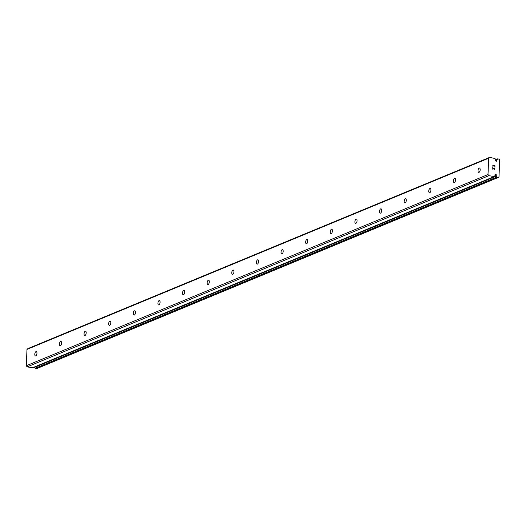 <?xml version="1.0" encoding="UTF-8"?>
<svg xmlns="http://www.w3.org/2000/svg" width="526" height="526" viewBox="0 0 526 526"><rect width="100%" height="100%" fill="white"/><g stroke="black" fill="none" stroke-linecap="round" stroke-linejoin="round"><path stroke-width="0.79" d="M489.607 157.386L488.68 158.208L487.997 174.54L488.838 175.684L494.243 176.526A1.631 1.381 -112.5 0 1 494.874 175.894L495.005 175.125A0.756 0.644 -112.5 0 1 496.242 174.763A0.756 0.644 -112.5 0 1 496.215 175.342L496.281 176.151A1.631 1.381 -112.5 0 1 496.879 177.091L498.405 177.413L498.983 176.9L499.7 159.832L499.167 159.115L497.642 158.885A1.631 1.381 -112.5 0 1 496.978 159.602L496.846 160.364A0.756 0.644 -112.5 0 1 495.61 160.726A0.756 0.644 -112.5 0 1 495.63 160.147L495.564 159.345A1.631 1.381 -112.5 0 1 494.999 158.49L489.607 157.386L27.911 348.587L26.984 349.409L26.3 365.741L27.142 366.885L32.527 367.766M496.215 175.342L494.775 175.94M35.965 351.618A2.209 1.026 100.3 0 1 36.268 351.578A2.209 1.026 100.3 0 1 36.932 353.617A2.209 1.026 100.3 0 1 35.788 355.885A2.209 1.026 100.3 0 1 35.485 355.924A2.209 1.026 100.3 0 1 34.821 353.886A2.209 1.026 100.3 0 1 35.965 351.618M60.589 341.42A2.209 1.026 100.3 0 1 60.891 341.381A2.209 1.026 100.3 0 1 61.555 343.419A2.209 1.026 100.3 0 1 60.411 345.687A2.209 1.026 100.3 0 1 60.109 345.727A2.209 1.026 100.3 0 1 59.445 343.688A2.209 1.026 100.3 0 1 60.589 341.42M85.212 331.222A2.209 1.026 100.3 0 1 85.514 331.183A2.209 1.026 100.3 0 1 86.179 333.221A2.209 1.026 100.3 0 1 85.034 335.489A2.209 1.026 100.3 0 1 84.732 335.529A2.209 1.026 100.3 0 1 84.068 333.491A2.209 1.026 100.3 0 1 85.212 331.222M109.835 321.024A2.209 1.026 100.3 0 1 110.138 320.985A2.209 1.026 100.3 0 1 110.802 323.023A2.209 1.026 100.3 0 1 109.658 325.292A2.209 1.026 100.3 0 1 109.355 325.331A2.209 1.026 100.3 0 1 108.691 323.293A2.209 1.026 100.3 0 1 109.835 321.024M134.459 310.827A2.209 1.026 100.3 0 1 134.768 310.787A2.209 1.026 100.3 0 1 135.425 312.825A2.209 1.026 100.3 0 1 134.281 315.094A2.209 1.026 100.3 0 1 133.979 315.133A2.209 1.026 100.3 0 1 133.321 313.095A2.209 1.026 100.3 0 1 134.459 310.827M159.082 300.629A2.209 1.026 100.3 0 1 159.391 300.589A2.209 1.026 100.3 0 1 160.049 302.628A2.209 1.026 100.3 0 1 158.905 304.896A2.209 1.026 100.3 0 1 158.602 304.935A2.209 1.026 100.3 0 1 157.945 302.897A2.209 1.026 100.3 0 1 159.082 300.629M183.705 290.431A2.209 1.026 100.3 0 1 184.015 290.391A2.209 1.026 100.3 0 1 184.672 292.43A2.209 1.026 100.3 0 1 183.528 294.698A2.209 1.026 100.3 0 1 183.226 294.738A2.209 1.026 100.3 0 1 182.568 292.699A2.209 1.026 100.3 0 1 183.705 290.431M208.329 280.233A2.209 1.026 100.3 0 1 208.638 280.194A2.209 1.026 100.3 0 1 209.295 282.238A2.209 1.026 100.3 0 1 208.151 284.5A2.209 1.026 100.3 0 1 207.849 284.54A2.209 1.026 100.3 0 1 207.191 282.501A2.209 1.026 100.3 0 1 208.329 280.233M232.952 270.035A2.209 1.026 100.3 0 1 233.261 269.996A2.209 1.026 100.3 0 1 233.919 272.041A2.209 1.026 100.3 0 1 232.775 274.309A2.209 1.026 100.3 0 1 232.472 274.342A2.209 1.026 100.3 0 1 231.815 272.304A2.209 1.026 100.3 0 1 232.952 270.035M257.582 259.837A2.209 1.026 100.3 0 1 257.885 259.798A2.209 1.026 100.3 0 1 258.542 261.843A2.209 1.026 100.3 0 1 257.398 264.111A2.209 1.026 100.3 0 1 257.096 264.144A2.209 1.026 100.3 0 1 256.438 262.106A2.209 1.026 100.3 0 1 257.582 259.837M282.206 249.64A2.209 1.026 100.3 0 1 282.508 249.6A2.209 1.026 100.3 0 1 283.166 251.645A2.209 1.026 100.3 0 1 282.021 253.913A2.209 1.026 100.3 0 1 281.719 253.946A2.209 1.026 100.3 0 1 281.062 251.908A2.209 1.026 100.3 0 1 282.206 249.64M306.829 239.442A2.209 1.026 100.3 0 1 307.131 239.402A2.209 1.026 100.3 0 1 307.789 241.447A2.209 1.026 100.3 0 1 306.645 243.716A2.209 1.026 100.3 0 1 306.342 243.755A2.209 1.026 100.3 0 1 305.685 241.71A2.209 1.026 100.3 0 1 306.829 239.442M331.452 229.244A2.209 1.026 100.3 0 1 331.755 229.211A2.209 1.026 100.3 0 1 332.412 231.249A2.209 1.026 100.3 0 1 331.275 233.518A2.209 1.026 100.3 0 1 330.966 233.557A2.209 1.026 100.3 0 1 330.308 231.512A2.209 1.026 100.3 0 1 331.452 229.244M356.076 219.046A2.209 1.026 100.3 0 1 356.378 219.013A2.209 1.026 100.3 0 1 357.036 221.051A2.209 1.026 100.3 0 1 355.898 223.32A2.209 1.026 100.3 0 1 355.589 223.359A2.209 1.026 100.3 0 1 354.932 221.315A2.209 1.026 100.3 0 1 356.076 219.046M380.699 208.848A2.209 1.026 100.3 0 1 381.002 208.815A2.209 1.026 100.3 0 1 381.659 210.854A2.209 1.026 100.3 0 1 380.522 213.122A2.209 1.026 100.3 0 1 380.213 213.161A2.209 1.026 100.3 0 1 379.555 211.117A2.209 1.026 100.3 0 1 380.699 208.848M405.322 198.657A2.209 1.026 100.3 0 1 405.625 198.618A2.209 1.026 100.3 0 1 406.282 200.656A2.209 1.026 100.3 0 1 405.145 202.924A2.209 1.026 100.3 0 1 404.836 202.964A2.209 1.026 100.3 0 1 404.178 200.919A2.209 1.026 100.3 0 1 405.322 198.657M429.946 188.459A2.209 1.026 100.3 0 1 430.248 188.42A2.209 1.026 100.3 0 1 430.906 190.458A2.209 1.026 100.3 0 1 429.768 192.726A2.209 1.026 100.3 0 1 429.459 192.766A2.209 1.026 100.3 0 1 428.802 190.728A2.209 1.026 100.3 0 1 429.946 188.459M454.569 178.261A2.209 1.026 100.3 0 1 454.872 178.222A2.209 1.026 100.3 0 1 455.536 180.26A2.209 1.026 100.3 0 1 454.392 182.529A2.209 1.026 100.3 0 1 454.089 182.568A2.209 1.026 100.3 0 1 453.425 180.53A2.209 1.026 100.3 0 1 454.569 178.261M479.193 168.064A2.209 1.026 100.3 0 1 479.495 168.024A2.209 1.026 100.3 0 1 480.159 170.062A2.209 1.026 100.3 0 1 479.015 172.331A2.209 1.026 100.3 0 1 478.713 172.37A2.209 1.026 100.3 0 1 478.049 170.332A2.209 1.026 100.3 0 1 479.193 168.064M494.841 165.907L493.98 165.749L494.834 165.907L494.933 167.163L494.986 165.775L494.933 167.163M493.98 165.749L493.947 166.42L493.973 165.749M493.947 166.42L493.835 165.723L492.967 165.565L493.829 165.723M492.921 166.795L492.836 165.381L494.992 165.775L492.829 165.381M494.348 168.018L494.71 169.004M494.874 168.583L494.854 169.043L494.867 168.583M494.631 169.352L492.869 167.945L493.605 168.826M492.869 167.945L492.816 169.254L492.869 167.945M492.816 169.254L492.744 167.584L494.604 169.194L492.737 167.584M34.506 366.97L34.591 367.352A1.631 1.381 -112.5 0 1 35.183 368.292L36.708 368.614L498.405 177.413M487.997 174.54L26.3 365.741M488.68 158.208L26.984 349.409M488.838 175.684L27.142 366.885M494.065 176.631L32.369 367.832M496.846 160.364L495.663 160.857M496.189 175.94L34.499 367.141M496.281 176.151L34.591 367.352M496.879 177.091L35.183 368.292M496.938 177.15L35.242 368.351M497.649 158.872L495.65 159.7L497.642 158.885M496.978 159.602L495.63 160.16M496.873 159.772L495.584 160.305M494.151 176.618L32.454 367.819M497.675 158.852L495.65 159.687"/></g></svg>
